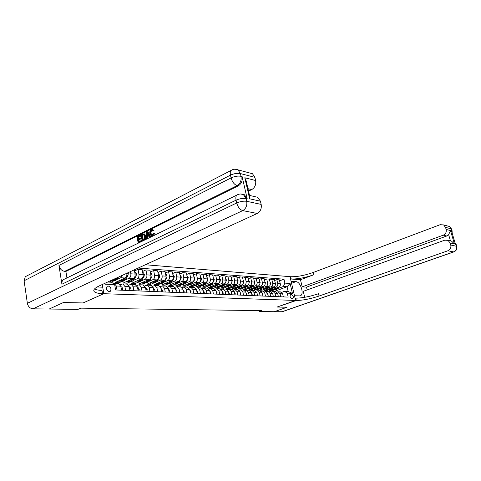 <?xml version="1.0" encoding="UTF-8"?>
<svg xmlns="http://www.w3.org/2000/svg" width="481" height="481" viewBox="0 0 481 481"><rect width="100%" height="100%" fill="white"/><g stroke="black" fill="none" stroke-linecap="round" stroke-linejoin="round"><path stroke-width="0.72" d="M109.217 291.678L110.257 291.372C111.616 288.985 110.943 287.199 108.237 286.003L107.161 286.327C105.832 288.726 106.517 290.512 109.217 291.678M49.23 309.018L63.432 302.531L83.129 302.946L103.836 293.699L295.617 300.451L289.977 276.659L145.382 264.754M259.121 310.594L259.331 311.544L261.886 310.63L80.778 308.147L77.988 309.379L49.236 309.036M291.648 294.637L290.518 294.649C289.67 296.218 290.085 297.541 291.757 298.635L292.875 298.617C293.723 297.06 293.314 295.737 291.648 294.637L290.085 295.202M242.382 194.204L244.444 194.763L247.186 198.743L246.074 198.503L246.711 201.298L261.171 204.401C261.76 208.538 260.455 211.556 257.257 213.462L242.737 210.618L33.027 308.838L49.194 309.03L63.39 302.531L83.129 302.946L103.836 293.699L102.267 284.524M284.902 283.105L290.097 283.459L292.448 293.392L287.259 293.139L284.487 291.318L288.161 291.51L287.037 286.73L283.363 286.508L284.902 283.105L283.982 279.178L138.209 268.043M107.684 282.04L111.652 282.245L114.664 284.65L115.596 289.959L288.185 297.102L287.259 293.139M114.664 284.65L105.074 284.181L104.924 283.303M453.854 251.894L282.317 311.724L274.284 311.718L287.001 307.251L277.08 307.04L286.983 307.251L274.266 311.718L259.331 311.544M300.066 295.899L294.504 295.761L295.617 300.451L277.08 307.04L296.296 300.475C302.729 300.397 310.317 298.917 319.065 296.049L447.853 250.775C450.3 249.627 451.268 247.715 450.757 245.033L456.463 246.254L455.94 244.504L455.519 244.414L451.37 230.489L451.797 230.597L451.28 228.866L445.526 227.357L446.14 229.431L450.469 230.543L454.437 243.879L451.527 241.143L450.438 240.783L448.635 234.698L446.753 236.003L443.26 235.173C445.683 234 446.645 232.089 446.14 229.431M274.002 291.582L287.037 286.73L290.097 283.459M284.487 291.318L281.722 292.34M125.577 290.374L124.862 286.393L122.841 283.886L120.256 284.758M133.904 290.716L133.189 286.784L131.169 284.313L128.661 285.137M142.027 291.053L141.312 287.169L139.298 284.722L136.863 285.51M149.958 291.378L149.236 287.548L147.222 285.131L144.859 285.876M157.69 291.702L156.968 287.909L154.96 285.522L152.657 286.237M165.242 292.015L164.52 288.269L162.512 285.906L160.275 286.586M172.613 292.316L171.891 288.618L169.883 286.279L167.713 286.935M179.81 292.616L179.088 288.955L177.092 286.646L174.976 287.271M186.844 292.905L186.123 289.291L184.127 287.007L182.065 287.602M193.717 293.194L192.995 289.616L191.005 287.355L188.997 287.921M200.439 293.47L199.717 289.935L197.733 287.698L195.773 288.239M207.01 293.741L206.283 290.241L204.305 288.035L202.399 288.552M213.432 294.005L212.71 290.548L210.738 288.359L208.88 288.859M219.721 294.264L218.993 290.843L217.033 288.684L215.217 289.159M225.866 294.522L225.144 291.137L223.19 288.997L221.416 289.448M231.89 294.769L231.163 291.42L229.215 289.303L227.483 289.736M237.776 295.015L237.061 291.696L235.113 289.604L233.423 290.019M243.548 295.25L242.827 291.973L240.891 289.899L239.237 290.296M249.2 295.484L248.479 292.238L246.549 290.187L244.931 290.566M254.732 295.713L254.016 292.502L252.092 290.464L250.511 290.837M260.155 295.941L259.439 292.755L257.521 290.74L255.976 291.095M265.47 296.158L264.754 293.007L262.842 291.017L261.333 291.354M270.677 296.374L269.961 293.254L268.061 291.282L266.582 291.606M275.781 296.585L275.072 293.494L273.172 291.54L271.729 291.853M280.79 296.795L280.08 293.735L278.192 291.793L276.773 292.099M271.747 289.833L271.963 290.764L274.861 289.682M277.681 288.624L283.363 286.508M271.963 290.764L269.588 290.638L278.764 287.205C280.026 286.562 280.537 285.425 280.303 283.796L279.383 279.858L276.815 279.671L274.651 280.495M266.775 289.55L266.991 290.506L269.907 289.412M272.739 288.347L276.19 287.049C277.453 286.399 277.97 285.257 277.729 283.622L276.815 279.671M266.991 290.506L264.574 290.38L273.791 286.904C275.06 286.255 275.577 285.107 275.336 283.459L274.417 279.491L271.795 279.293L269.594 280.146M261.706 289.261L261.929 290.241L264.857 289.135M267.695 288.059L271.164 286.748C272.438 286.093 272.955 284.938 272.715 283.285L271.795 279.293M261.929 290.241L259.463 290.109L268.723 286.604C269.997 285.942 270.514 284.782 270.274 283.123L269.354 279.112L266.684 278.914L264.436 279.786M256.541 288.967L256.764 289.971L259.704 288.853M262.548 287.77L266.047 286.442C267.322 285.78 267.845 284.614 267.604 282.948L266.684 278.914M256.764 289.971L254.251 289.839L263.552 286.291C264.833 285.63 265.356 284.457 265.115 282.78L264.189 278.727L261.466 278.529L259.169 279.425M251.268 288.666L251.497 289.694L254.449 288.564M257.305 287.476L260.822 286.129C262.103 285.461 262.626 284.283 262.392 282.6L261.466 278.529M251.497 289.694L248.936 289.562L258.279 285.979C259.566 285.305 260.089 284.121 259.848 282.425L258.928 278.337L256.145 278.132L253.806 279.052M245.893 288.359L246.128 289.412L249.092 288.275M251.954 287.169L255.495 285.81C256.782 285.131 257.311 283.946 257.07 282.239L256.145 278.132M246.128 289.412L243.512 289.279L252.898 285.654C254.19 284.974 254.72 283.778 254.479 282.07L253.553 277.94L250.715 277.729L248.322 278.673M240.416 288.041L240.65 289.129L243.633 287.975M246.494 286.862L250.054 285.486C251.353 284.8 251.882 283.598 251.641 281.878L250.715 277.729M240.65 289.129L237.981 288.991L247.408 285.323C248.707 284.638 249.236 283.429 248.996 281.704L248.07 277.531L245.178 277.315L242.737 278.289M234.818 287.722L235.065 288.834L238.053 287.668M240.927 286.55L244.51 285.149C245.809 284.463 246.344 283.249 246.104 281.511L245.178 277.315M235.065 288.834L232.341 288.696L241.805 284.986C243.109 284.295 243.645 283.075 243.404 281.331L242.478 277.116L239.52 276.894L237.025 277.892M229.112 287.391L229.359 288.54L232.359 287.355M235.239 286.225L238.847 284.812C240.151 284.115 240.686 282.888 240.452 281.132L239.52 276.894M229.359 288.54L226.581 288.39L236.087 284.644C237.398 283.946 237.933 282.714 237.692 280.946L236.766 276.689L233.748 276.467L231.199 277.495M223.286 287.055L223.533 288.233L226.551 287.043M229.437 285.9L233.063 284.463C234.379 283.76 234.914 282.521 234.674 280.748L233.748 276.467M223.533 288.233L220.695 288.083L230.243 284.295C231.559 283.586 232.101 282.341 231.86 280.555L230.928 276.256L227.85 276.028L225.246 277.086M217.334 286.712L217.592 287.921L220.617 286.718M223.509 285.564L227.158 284.109C228.475 283.399 229.016 282.143 228.782 280.351L227.85 276.028M217.592 287.921L214.694 287.77L224.278 283.94C225.601 283.219 226.142 281.962 225.908 280.158L224.976 275.811L221.825 275.577L219.168 276.671M211.261 286.363L211.52 287.602L214.562 286.387M217.454 285.227L221.128 283.748C222.45 283.026 222.998 281.764 222.757 279.948L221.825 275.577M211.52 287.602L208.562 287.452L218.188 283.574C219.516 282.846 220.057 281.571 219.823 279.756L218.891 275.36L215.674 275.12L212.957 276.244M205.056 286.003L205.321 287.283L208.375 286.045M211.267 284.878L214.965 283.381C216.3 282.648 216.847 281.367 216.606 279.539L215.674 275.12M205.321 287.283L202.297 287.121L211.959 283.201C213.293 282.467 213.841 281.181 213.606 279.341L212.674 274.898L209.385 274.651L206.608 275.811M198.719 285.636L198.984 286.947L202.05 285.702M204.948 284.518L208.67 283.002C210.005 282.263 210.558 280.97 210.317 279.118L209.385 274.651M198.984 286.947L195.893 286.79L205.597 282.816C206.938 282.076 207.491 280.772 207.251 278.914L206.319 274.429L202.958 274.176L200.12 275.366M192.238 285.257L192.514 286.61L195.587 285.347M198.491 284.157L202.236 282.618C203.577 281.872 204.13 280.561 203.896 278.691L202.958 274.176M192.514 286.61L189.358 286.448L199.098 282.431C200.439 281.68 200.992 280.363 200.757 278.481L199.825 273.942L196.392 273.689L193.482 274.916M185.618 284.872L185.894 286.267L188.985 284.986M191.889 283.784L195.659 282.221C197.006 281.469 197.559 280.14 197.324 278.252L196.392 273.689M185.894 286.267L182.666 286.099L192.448 282.028C193.795 281.271 194.354 279.936 194.12 278.036L193.182 273.448L189.67 273.19L186.694 274.459M178.848 284.475L179.13 285.912L182.233 284.62M185.137 283.405L188.931 281.818C190.284 281.054 190.843 279.714 190.602 277.802L189.67 273.19M179.13 285.912L175.83 285.738L185.642 281.625C187.001 280.85 187.56 279.503 187.325 277.585L186.394 272.943L182.798 272.679L179.756 273.99M171.921 284.067L172.216 285.552L175.325 284.241M178.229 283.014L182.046 281.409C183.405 280.633 183.964 279.275 183.73 277.345L182.798 272.679M172.216 285.552L168.837 285.371L178.685 281.205C180.05 280.429 180.609 279.064 180.375 277.116L179.443 272.426L175.769 272.156L172.649 273.509M164.845 283.652L165.139 285.179L168.26 283.85M171.164 282.618L175.006 280.988C176.371 280.201 176.936 278.83 176.701 276.876L175.769 272.156M165.139 285.179L161.682 284.999L171.567 280.778C172.932 279.99 173.497 278.613 173.268 276.641L172.336 271.897L168.572 271.621L165.38 273.022M157.6 283.237L157.9 284.8L161.033 283.459M163.937 282.209L167.797 280.555C169.168 279.762 169.739 278.373 169.504 276.395L168.572 271.621M157.9 284.8L154.365 284.614L164.28 280.345C165.65 279.545 166.222 278.15 165.987 276.16L165.055 271.356L161.207 271.074L157.936 272.517M150.192 282.84L150.493 284.415L153.631 283.05M156.535 281.794L160.426 280.11C161.796 279.305 162.368 277.904 162.133 275.902L161.207 271.074M150.493 284.415L146.873 284.223L156.818 279.894C158.195 279.088 158.766 277.675 158.538 275.661L157.606 270.803L153.661 270.508L150.312 272.012M142.61 282.431L142.905 284.018L146.056 282.642M148.96 281.373L152.868 279.659C154.251 278.842 154.822 277.423 154.593 275.397L153.661 270.508M142.905 284.018L139.201 283.826L149.182 279.437C150.559 278.619 151.136 277.188 150.908 275.15L149.976 270.238L145.935 269.937L142.502 271.488M134.848 282.016L135.137 283.61L138.3 282.215M141.198 280.934L145.136 279.196C146.519 278.367 147.09 276.93 146.861 274.879L145.935 269.937M135.137 283.61L131.343 283.411L141.354 278.968C142.737 278.138 143.314 276.689 143.085 274.627L142.16 269.655L138.023 269.348L134.5 270.953M126.894 281.583L127.182 283.195L130.351 281.782M133.243 280.489L137.205 278.721C138.594 277.886 139.171 276.425 138.943 274.35L138.023 269.348M127.182 283.195L123.298 282.99L133.333 278.487C134.722 277.645 135.305 276.178 135.077 274.092L134.295 269.835M118.747 281.144L119.035 282.768L122.21 281.337M125.096 280.032L129.082 278.234C130.477 277.387 131.054 275.908 130.832 273.809L130.429 271.609M119.035 282.768L115.049 282.563L125.114 277.994C126.503 277.14 127.086 275.661 126.864 273.545L128.307 273.376L127.952 272.745M110.949 282.209L113.865 280.88M116.745 279.563L120.755 277.735L122.463 275.258M283.351 296.897L282.642 293.855L280.489 291.913M283.982 279.178L279.611 280.844M278.397 296.693L277.687 293.62L275.523 291.66M273.346 296.482L272.631 293.38L270.46 291.402M268.188 296.272L267.472 293.139L265.296 291.137M262.933 296.055L262.217 292.887L260.029 290.873M257.563 295.833L256.848 292.634L254.653 290.596M252.092 295.605L251.371 292.376L249.164 290.32M246.194 293.987L246.651 294.011L246.494 295.364L245.779 292.111L243.566 290.031M240.795 295.136L240.073 291.841L237.848 289.742M235.005 294.901L234.247 291.564L232.016 289.442M229.088 294.655L228.295 291.282L226.052 289.141M222.931 294.402L222.21 290.999L219.967 288.828M216.871 294.15L215.993 290.704L213.744 288.516M210.365 293.879L209.644 290.404L207.383 288.191M203.872 293.608L203.15 290.097L200.884 287.86M197.234 293.338L196.507 289.778L194.234 287.524M190.44 293.055L189.718 289.46L187.434 287.175M183.489 292.767L182.768 289.129L180.477 286.82M176.377 292.472L175.655 288.792L173.364 286.46M169.096 292.171L168.374 288.45L166.077 286.087M161.64 291.865L160.919 288.095L158.616 285.708M153.998 291.546L153.283 287.734L150.974 285.317M146.837 291.252L146.17 291.203L145.454 287.367L143.146 284.92M138.155 290.891L137.44 286.989L135.125 284.511M129.936 290.554L129.221 286.598L126.9 284.091M110.414 280.79L110.654 282.197M121.501 290.205L120.791 286.201L118.47 283.664M117.033 290.019L116.324 285.991L114.298 283.453L113.342 283.598M288.161 291.51L292.448 293.392M105.074 284.181L105.02 283.261M283.207 296.254L282.87 294.829M275.986 288.245L272.547 289.532M280.104 282.942L280.369 284.86M278.83 287.175L278.379 287.824C277.375 289.183 276.136 289.796 274.675 289.664L274.429 289.646M277.116 287.824L273.202 289.58M273.942 289.622C275.403 289.754 276.635 289.141 277.633 287.776L277.777 287.572M278.271 296.14L277.904 294.558M273.238 296.025L272.835 294.282M268.103 295.905L268.188 294.919L267.67 294.005M271.007 287.957L267.55 289.255M275.114 282.503L275.535 283.297L275.391 284.65M273.905 286.856L273.436 287.53C272.426 288.907 271.188 289.532 269.715 289.394L269.456 289.376M272.156 287.524C271.146 288.859 269.919 289.46 268.47 289.321L268.212 289.309M268.963 289.352C270.43 289.484 271.669 288.865 272.679 287.488L272.829 287.265M265.927 287.662L262.452 288.979M270.033 282.058L270.508 282.96L270.316 284.427M268.885 286.532L268.398 287.235C267.382 288.63 266.137 289.255 264.658 289.117L264.388 289.099M267.099 287.217C266.083 288.576 264.845 289.183 263.39 289.045L263.119 289.033M263.889 289.075C265.368 289.207 266.612 288.582 267.628 287.193L267.791 286.953M260.75 287.361L257.257 288.696M264.851 281.607L265.38 282.618L265.139 284.193M263.774 286.189L263.263 286.935C262.241 288.341 260.991 288.973 259.506 288.834L259.223 288.816M261.941 286.904C260.924 288.281 259.68 288.901 258.213 288.762L257.924 288.744M258.718 288.792C260.203 288.931 261.454 288.293 262.476 286.886L262.644 286.64M262.873 295.785L262.963 294.691L262.404 293.729M255.471 287.055L251.954 288.402M259.56 281.144L260.155 282.269L259.854 283.946M258.562 285.84L258.026 286.628C256.998 288.047 255.742 288.684 254.251 288.546L253.95 288.528M256.686 286.586C255.658 287.987 254.407 288.612 252.928 288.474L252.627 288.456M253.439 288.504C254.93 288.642 256.193 287.999 257.221 286.58L257.401 286.309M300.342 295.803C304.533 294.348 300.571 281.632 295.953 281.65L291.077 281.289L289.977 276.659L290.662 276.713C297.102 276.888 304.635 275.469 313.275 272.456L440.175 224.693L443.62 224.928L449.398 226.479L451.575 229.022L449.398 226.479L447.516 225.974M454.437 243.879L450.138 242.935L447.991 240.344L444.733 240.175L303.258 291.33L304.695 297.3M307.179 289.917L306.505 287.133L302.188 286.856L443.26 235.173M300.475 279.732L291.203 279.01C297.643 279.154 305.188 277.729 313.834 274.735L300.475 279.732L302.188 286.856M450.138 242.935L450.757 245.033M445.526 227.357L443.62 224.928M449.603 240.71L450.438 240.783M306.505 287.133L446.753 236.003M296.296 300.475L295.743 298.148C302.176 298.094 309.758 296.621 318.494 293.735L319.065 296.049M448.635 234.698L450.469 230.543M152.255 230.381L152.044 230.465C151.118 231.12 150.806 232.143 151.106 233.525L152.044 235.347M153.968 232.984L152.531 235.924L151.329 236.099L149.85 233.754C149.525 231.872 150.012 230.507 151.311 229.659L152.381 229.533L153.379 230.579L152.784 231.078L152.08 230.297L151.419 230.375C150.493 231.036 150.18 232.058 150.481 233.441L151.545 235.317L152.333 235.245L153.295 233.099L154.593 233.069L153.71 235.618M152.471 236.219L151.719 236.153M152.603 229.563L154.004 230.67L152.784 231.078M148.827 235.979L147.408 236.676L147.264 238.762M147.27 231.746L150.198 236.977L149.531 237.301L148.665 235.672L146.777 236.598L146.633 238.714L145.971 239.039L146.567 232.095L147.27 231.746L147.901 231.83L150.812 237.031M141.21 240.596L141.342 241.3L138.161 242.845L137.037 236.82L140.091 235.305L140.224 236.003L137.776 237.211L138.125 239.069L140.404 237.945L140.536 238.642L138.251 239.76L138.642 241.853L141.21 240.596L141.835 240.674L141.961 241.348M140.091 235.305L140.723 235.383L140.855 236.081L138.408 237.289L138.684 238.786M140.404 237.945L141.035 238.023L141.167 238.714L138.883 239.839L139.207 241.576M247.186 198.743L242.123 176.593C242.707 180.76 241.402 183.862 238.215 185.888L237.097 185.624L64.688 271.356C61.706 270.833 59.794 268.861 58.959 265.44L61.917 284.217C61.658 282.317 62.091 280.826 63.203 279.744L64.995 278.866M66.925 277.928L65.891 271.434L238.215 185.888M144.132 233.862L144.673 234L145.827 236.135C146.182 237.806 145.821 239.087 144.745 239.989M97.18 286.959L102.724 287.205L103.836 293.699L102.525 293.65C96.224 293.374 93.332 292.147 93.843 289.983C94.342 288.708 96.17 287.337 99.32 285.87L257.257 213.462M244.817 177.748L246.218 181.06L249.771 196.549L249.645 198.809L244.817 177.748L255.609 180.519L254.876 177.351L240.386 173.551L241.011 176.305L242.123 176.593M255.609 180.519C256.193 184.59 254.906 187.614 251.749 189.58L247.968 188.678M248.533 191.143L251.749 189.58M250.054 173.088L252.489 173.737L254.876 177.351M33.027 308.838C30.032 308.477 28.145 306.631 27.369 303.319L24.11 280.76L25.289 276.707L27.183 275.727M255.315 196.747L257.714 197.288L260.419 201.178L249.645 198.809M261.171 204.401L260.419 201.178M65.891 271.434L64.688 271.356M102.525 293.65L101.972 290.422C98.515 290.277 96.02 289.796 94.492 288.973M138.251 239.76L138.883 239.839M140.536 238.642L141.167 238.714M137.776 237.211L138.408 237.289M140.224 236.003L140.855 236.081M143.747 240.121L142.178 240.885L141.041 234.836L143.825 233.826L145.202 236.057C145.569 237.993 145.088 239.352 143.747 240.121M142.665 239.887L144.522 238.51L144.577 236.345L143.422 234.554L141.787 235.227L142.665 239.887M145.202 236.057L145.827 236.135M144.041 233.916L144.673 234M141.787 235.227L142.418 235.305L143.23 239.61M143.765 234.68L142.418 235.305M142.677 234.788L143.302 234.872M146.964 233.892L146.831 235.798L148.346 235.059L147.054 232.624L146.964 233.892L147.595 233.976L147.487 235.48M146.777 236.598L147.408 236.676M150.481 233.441L151.106 233.525M151.419 230.375L152.044 230.465M153.379 230.579L154.004 230.67M257.527 295.665L257.636 294.456L257.028 293.446M252.074 295.538L252.2 294.222L251.545 293.157M246.651 294.011L245.947 292.869M240.843 295.124L240.987 293.729L240.235 292.58M235.047 294.883L235.209 293.47L234.397 292.28M250.084 286.742L246.549 288.107M254.166 280.676L254.822 281.908L254.461 283.688M253.246 285.48L252.681 286.315C251.647 287.746 250.385 288.396 248.887 288.251L248.575 288.233M251.322 286.261C250.288 287.68 249.032 288.317 247.541 288.179L247.228 288.161M248.058 288.209L248.064 288.209C249.561 288.347 250.823 287.704 251.858 286.267L252.05 285.979M244.588 286.423L241.029 287.806M248.665 280.195L249.38 281.541L248.954 283.435M247.829 285.101L247.228 285.997C246.194 287.446 244.919 288.095 243.416 287.951L243.091 287.933M245.845 285.93C244.811 287.373 243.542 288.023 242.045 287.878L241.715 287.86M242.568 287.909L242.574 287.909C244.083 288.047 245.352 287.397 246.392 285.948L246.597 285.642M238.979 286.093L235.401 287.494M243.055 279.756L243.831 281.169L243.326 283.195M242.31 284.704L241.666 285.666C240.62 287.133 239.346 287.788 237.836 287.65L237.5 287.626M240.26 285.594C239.219 287.055 237.945 287.716 236.436 287.572L236.093 287.554M236.965 287.596L236.977 287.602C238.492 287.746 239.766 287.085 240.807 285.618L241.023 285.293M233.249 285.762L229.653 287.181M237.343 279.359L238.161 280.79L237.572 282.96M236.682 284.283L235.985 285.335C234.938 286.814 233.658 287.482 232.143 287.337L231.788 287.319M234.56 285.245L234.56 285.251C233.507 286.736 232.227 287.404 230.712 287.259L230.351 287.235M231.247 287.283L231.265 287.289C232.78 287.434 234.061 286.766 235.113 285.281L235.341 284.938M227.405 285.425L223.785 286.862M231.511 278.95L232.377 280.405L231.68 282.744M230.958 283.832L230.189 284.992C229.136 286.49 227.85 287.163 226.329 287.019L225.956 286.995M228.74 284.89L228.728 284.908C227.675 286.405 226.389 287.085 224.867 286.941L224.489 286.916M225.409 286.965L225.433 286.971C226.954 287.115 228.241 286.442 229.293 284.944L229.539 284.578M229.13 294.637L229.299 293.212L228.439 291.979M221.434 285.077L217.797 286.532M225.559 278.535L226.467 280.008L225.631 282.575M225.138 283.321L224.266 284.65C223.208 286.159 221.915 286.838 220.388 286.694L220.003 286.67M222.799 284.53L222.781 284.56C221.723 286.075 220.424 286.76 218.897 286.61L218.506 286.592M219.45 286.64L219.474 286.646C221.001 286.79 222.3 286.105 223.358 284.596L223.611 284.205M222.931 294.378L223.268 292.947L222.354 291.678M215.338 284.722L211.676 286.195M219.474 278.114L220.43 279.599L220.094 281.439L218.218 284.295C217.159 285.822 215.861 286.508 214.328 286.363L213.919 286.339M216.727 284.163L216.703 284.205C215.638 285.732 214.34 286.423 212.8 286.279L212.392 286.255M213.36 286.303L213.396 286.309C214.929 286.46 216.228 285.768 217.292 284.235L217.556 283.826M216.919 294.131L217.105 292.676L216.137 291.366M209.109 284.361L205.423 285.852M213.257 277.681L214.267 279.184L213.925 281.042L212.043 283.928C210.973 285.474 209.674 286.171 208.135 286.021L207.708 285.997M210.528 283.784L210.492 283.838C209.421 285.389 208.117 286.087 206.577 285.936L206.145 285.912M207.143 285.967L207.179 285.973C208.718 286.117 210.023 285.419 211.093 283.874L211.375 283.435M210.365 293.861L210.804 292.4L209.788 291.059M202.741 283.988L199.038 285.504M206.902 277.236L207.966 278.764L207.624 280.639L205.73 283.562C204.659 285.119 203.349 285.828 201.804 285.678L201.359 285.654M204.191 283.393L204.142 283.465C203.072 285.035 201.761 285.738 200.216 285.588L199.765 285.564M200.787 285.618L200.83 285.624C202.375 285.774 203.685 285.065 204.762 283.501L205.056 283.038M203.872 293.59L204.365 292.117L203.283 290.734M196.236 283.61L192.508 285.143M200.409 276.785L201.527 278.331L201.178 280.231L199.278 283.183C198.202 284.758 196.885 285.474 195.34 285.323L194.877 285.299M197.715 283.002L197.655 283.087C196.579 284.668 195.262 285.383 193.711 285.233L193.242 285.209M194.294 285.263L194.342 285.269C195.893 285.419 197.21 284.704 198.286 283.123L198.599 282.636M197.228 293.314L197.565 293.332L197.787 291.829L196.639 290.41M189.58 283.225L185.834 284.782M193.771 276.322L194.943 277.892L194.595 279.81L192.683 282.792C191.6 284.391 190.284 285.113 188.726 284.962L188.245 284.932M191.089 282.594L191.023 282.696C189.941 284.295 188.618 285.023 187.067 284.872L186.574 284.842M187.656 284.896L187.71 284.908C189.267 285.059 190.584 284.331 191.666 282.732L191.997 282.215M190.434 293.031L190.819 293.049L191.053 291.534L189.839 290.073M183.483 292.749L183.916 292.767L184.163 291.227L182.882 289.724M176.371 292.454L176.858 292.472L177.116 290.921L175.769 289.376M169.09 292.147L169.631 292.171L169.901 290.602L168.482 289.009M161.634 291.841L162.229 291.865L162.518 290.277L161.021 288.636M153.998 291.528L154.654 291.552L154.954 289.947L153.379 288.257M153.631 289.592L153.565 289.231M146.891 291.233L147.21 289.604L145.551 287.86M145.821 289.315L145.713 288.75M138.149 290.867L138.937 290.903L139.268 289.255L138.233 287.752L137.524 287.458M137.806 289.003L137.674 288.275M129.93 290.53L130.778 290.566L131.133 288.901L130.092 287.379L129.299 287.043M129.593 288.666L129.437 287.806M121.495 290.181L122.421 290.217L122.793 288.534L121.753 286.995L120.863 286.61M121.248 288.281L120.99 287.337M182.774 282.828L179.01 284.403M186.977 275.847L188.209 277.435L187.861 279.377L185.943 282.401C184.854 284.012 183.526 284.746 181.968 284.59L181.463 284.566M184.319 282.179L184.247 282.299C183.153 283.916 181.83 284.65 180.267 284.499L179.756 284.469M180.868 284.524L180.928 284.536C182.485 284.686 183.814 283.952 184.902 282.335L185.251 281.788M175.818 282.419L172.03 284.024M180.026 275.366L180.459 275.397L181.325 276.978L180.97 278.938L179.04 281.992C177.952 283.628 176.623 284.367 175.054 284.211L174.531 284.187M177.393 281.752L177.309 281.89C176.214 283.531 174.886 284.271 173.316 284.121L172.781 284.091M173.924 284.145L173.99 284.157C175.559 284.307 176.888 283.568 177.982 281.932L178.349 281.349M168.699 282.004L164.887 283.634M172.919 274.867L173.4 274.904L174.278 276.503L173.924 278.487L171.988 281.577C170.887 283.231 169.552 283.982 167.983 283.826L167.436 283.796M170.31 281.319L170.208 281.475C169.114 283.135 167.779 283.886 166.204 283.73L165.65 283.7M166.823 283.754L166.895 283.766C168.464 283.922 169.799 283.171 170.899 281.517L171.284 280.898M161.412 281.577L157.582 283.231M165.638 274.362L166.179 274.398L167.069 276.016L166.709 278.024L164.767 281.157C163.66 282.828 162.325 283.586 160.75 283.429L160.173 283.399M163.059 280.868L162.945 281.048C161.844 282.726 160.504 283.489 158.928 283.333L158.345 283.297M159.554 283.357L159.632 283.369C161.207 283.525 162.548 282.768 163.654 281.09L164.057 280.441M153.95 281.144L150.102 282.822M158.189 273.845L158.784 273.887L159.686 275.523L159.325 277.555L157.371 280.724C156.265 282.413 154.918 283.183 153.343 283.026L152.742 282.99M155.634 280.411L155.513 280.615C154.401 282.311 153.06 283.081 151.479 282.924L150.872 282.888M152.11 282.948L152.2 282.966C153.782 283.123 155.122 282.353 156.235 280.657L156.656 279.966M146.308 280.7L142.442 282.401M150.559 273.31L151.214 273.358L152.128 275.018L151.768 277.074L149.801 280.279C148.689 281.992 147.342 282.768 145.761 282.612L145.136 282.575M148.034 279.942L147.895 280.164C146.783 281.884 145.436 282.666 143.849 282.509L143.218 282.473M144.492 282.533L144.595 282.545C146.176 282.708 147.523 281.926 148.635 280.207L149.08 279.479M150.98 275.884L150.92 275.24M138.486 280.243L134.596 281.968M142.743 272.769L143.458 272.817L144.39 274.495L144.023 276.575L142.051 279.822C140.933 281.559 139.58 282.347 137.993 282.185L137.344 282.149M140.254 279.455L140.097 279.708C138.979 281.451 137.626 282.239 136.039 282.082L135.383 282.046M136.694 282.106L136.796 282.119C138.384 282.281 139.737 281.493 140.855 279.756L141.324 278.98M143.164 275.655L143.091 274.645M130.465 279.774C129.395 281.132 128.174 281.728 126.804 281.577L126.557 281.529M134.728 272.21L135.51 272.264L136.46 273.966L136.087 276.07L134.109 279.359C132.99 281.114 131.632 281.914 130.044 281.752L129.359 281.716M132.275 278.962L132.107 279.239C130.988 281 129.629 281.8 128.036 281.644L127.351 281.601M128.704 281.668L128.818 281.686C130.405 281.842 131.764 281.042 132.882 279.287L133.375 278.469M135.137 275.379L135.071 274.062M122.252 279.293C121.17 280.67 119.949 281.283 118.573 281.126L118.32 281.078M128.307 273.376L127.958 275.553L125.968 278.878C124.844 280.657 123.485 281.469 121.891 281.307L121.182 281.265M124.104 278.451L123.918 278.758C122.793 280.543 121.434 281.355 119.841 281.193L119.12 281.157M120.509 281.217L120.635 281.235C122.228 281.397 123.587 280.585 124.717 278.806L125.234 277.934M126.9 275.066L126.852 273.479M113.221 279.497L110.612 280.694M118.368 277.14L117.629 278.391C116.498 280.195 115.133 281.012 113.54 280.85L112.801 280.808M115.374 278.511C114.256 280.152 112.945 280.898 111.436 280.736L110.684 280.694M112.115 280.754L112.247 280.778C113.847 280.94 115.212 280.122 116.342 278.313L116.54 277.976M276.19 287.049L278.764 287.205M271.164 286.748L273.791 286.904M266.047 286.442L268.723 286.604M260.822 286.129L263.552 286.291M255.495 285.81L258.279 285.979M250.054 285.486L252.898 285.654M244.51 285.149L247.408 285.323M238.847 284.812L241.805 284.986M233.063 284.463L236.087 284.644M227.158 284.109L230.243 284.295M221.128 283.748L224.278 283.94M214.965 283.381L218.188 283.574M208.67 283.002L211.959 283.201M202.236 282.618L205.597 282.816M195.659 282.221L199.098 282.431M188.931 281.818L192.448 282.028M182.046 281.409L185.642 281.625M175.006 280.988L178.685 281.205M167.797 280.555L171.567 280.778M160.426 280.11L164.28 280.345M152.868 279.659L156.818 279.894M145.136 279.196L149.182 279.437M137.205 278.721L141.354 278.968M129.082 278.234L133.333 278.487M120.755 277.735L125.114 277.994M277.729 283.622L280.303 283.796M280.08 293.735L282.642 293.855M275.072 293.494L277.687 293.62M272.715 283.285L275.336 283.459M269.961 293.254L272.631 293.38M267.604 282.948L270.274 283.123M264.754 293.007L267.472 293.139M262.392 282.6L265.115 282.78M259.439 292.755L262.217 292.887M257.07 282.239L259.848 282.425M254.016 292.502L256.848 292.634M251.641 281.878L254.479 282.07M248.479 292.238L251.371 292.376M246.104 281.511L248.996 281.704M242.827 291.973L245.779 292.111M240.452 281.132L243.404 281.331M237.061 291.696L240.073 291.841M234.674 280.748L237.692 280.946M231.163 291.42L234.247 291.564M228.782 280.351L231.86 280.555M225.144 291.137L228.295 291.282M222.757 279.948L225.908 280.158M218.993 290.843L222.21 290.999M216.606 279.539L219.823 279.756M212.71 290.548L215.993 290.704M210.317 279.118L213.606 279.341M206.283 290.241L209.644 290.404M203.896 278.691L207.251 278.914M199.717 289.935L203.15 290.097M197.324 278.252L200.757 278.481M192.995 289.616L196.507 289.778M190.602 277.802L194.12 278.036M186.123 289.291L189.718 289.46M183.73 277.345L187.325 277.585M179.088 288.955L182.768 289.129M176.701 276.876L180.375 277.116M171.891 288.618L175.655 288.792M169.504 276.395L173.268 276.641M164.52 288.269L168.374 288.45M162.133 275.902L165.987 276.16M156.968 287.909L160.919 288.095M154.593 275.397L158.538 275.661M149.236 287.548L153.283 287.734M146.861 274.879L150.908 275.15M141.312 287.169L145.454 287.367M138.943 274.35L143.085 274.627M133.189 286.784L137.44 286.989M130.832 273.809L135.077 274.092M124.862 286.393L129.221 286.598M126.293 273.509L126.864 273.545M116.324 285.991L120.791 286.201M290.344 294.763L290.807 294.594M278.379 287.824L277.633 287.776M273.436 287.53L272.679 287.488M268.398 287.235L267.628 287.193M263.263 286.935L262.476 286.886M262.626 294.709L262.963 294.727M260.137 282.233L259.8 282.209M258.026 286.628L257.221 286.58M291.203 279.01L290.662 276.713M313.834 274.735L313.275 272.456M281.848 311.808L453.595 251.9L447.853 250.775M455.074 242.929L456.228 244.643L455.026 242.761M456.271 244.781L456.463 246.254C456.968 248.893 456.012 250.769 453.595 251.9L453.944 251.864C456.367 250.745 457.299 248.924 456.746 246.386L456.788 246.525M452.158 233.129L452.086 230.748L451.948 232.419M451.617 229.178L452.134 230.898M291.552 283.291L295.953 281.65M27.369 303.319L236.712 202.976L236.081 200.168L61.917 284.217M58.959 265.44L231.09 177.904L230.471 175.144L24.11 280.76M237.097 185.624C240.29 183.592 241.594 180.483 241.011 176.305C237.963 175.769 234.656 176.305 231.09 177.904C232.275 181.998 234.277 184.572 237.097 185.624M232.636 169.643L230.988 170.478C230.213 171.531 230.044 173.088 230.471 175.144C234.031 173.539 237.331 173.01 240.386 173.551L237.981 169.853L235.143 169.228M242.737 210.618C245.977 208.652 247.3 205.543 246.711 201.298C243.657 200.878 240.326 201.437 236.712 202.976C237.915 207.131 239.923 209.68 242.737 210.618M238.305 194.39L236.73 195.148C235.834 196.248 235.618 197.919 236.081 200.168C239.688 198.623 243.019 198.07 246.074 198.503L243.332 194.51L240.578 193.999M257.263 294.474L257.636 294.492M251.785 294.234L252.2 294.252M240.488 293.741L240.987 293.759M234.662 293.482L235.203 293.506M254.804 281.872L254.431 281.848M252.681 286.315L251.858 286.267M249.362 281.511L248.948 281.481M247.228 285.997L246.392 285.948M243.807 281.138L243.356 281.102M241.666 285.666L240.807 285.618M238.143 280.754L237.644 280.724M235.985 285.335L235.113 285.281M232.353 280.369L231.812 280.327M230.189 284.992L229.293 284.944M228.709 293.224L229.299 293.248M226.449 279.972L225.86 279.93M224.266 284.65L223.358 284.596M222.625 292.953L223.262 292.983M220.412 279.563L219.775 279.521M218.218 284.295L217.292 284.235M216.414 292.682L217.099 292.713M214.243 279.148L213.558 279.1M212.043 283.928L211.093 283.874M213.925 281.042L213.594 281.018M210.059 292.406L210.804 292.436M207.948 278.727L207.203 278.673M205.73 283.562L204.762 283.501M207.624 280.639L207.239 280.615M203.565 292.117L204.365 292.153M201.503 278.295L200.709 278.24M199.278 283.183L198.286 283.123M201.178 280.231L200.745 280.201M196.927 291.829L197.781 291.865M194.919 277.85L194.065 277.796M192.683 282.792L191.666 282.732M194.595 279.81L194.102 279.774M190.133 291.528L191.047 291.57M183.183 291.227L184.157 291.27M176.07 290.915L177.11 290.957M175.787 289.49L176.088 289.502M168.789 290.59L169.895 290.644M168.506 289.153L168.873 289.171M161.333 290.265L162.512 290.32M161.051 288.81L161.484 288.828M153.698 289.929L154.948 289.983M153.415 288.456L153.92 288.48M145.869 289.586L147.198 289.646M145.593 288.095L146.17 288.119M137.849 289.237L139.262 289.297M137.572 287.722L138.233 287.752M129.629 288.877L131.127 288.943M129.353 287.343L130.092 287.379M121.2 288.504L122.781 288.576M120.923 286.953L121.753 286.995M188.191 277.399L187.277 277.339M185.943 282.401L184.902 282.335M187.861 279.377L187.307 279.341M181.301 276.936L180.327 276.87M179.04 281.992L177.982 281.932M180.97 278.938L180.357 278.896M174.26 276.461L173.22 276.395M171.988 281.577L170.899 281.517M173.924 278.487L173.244 278.445M167.045 275.98L165.939 275.902M164.767 281.157L163.654 281.09M166.709 278.024L165.963 277.976M159.668 275.481L158.489 275.403M155.513 280.615L155.213 280.597M157.371 280.724L156.235 280.657M159.325 277.555L158.514 277.501M152.11 274.976L150.854 274.891M147.895 280.164L147.565 280.146M149.801 280.279L148.635 280.207M151.768 277.074L150.878 277.014M144.366 274.453L143.037 274.362M140.097 279.708L139.737 279.689M142.051 279.822L140.855 279.756M144.023 276.575L143.061 276.515M136.436 273.917L135.029 273.827M132.107 279.239L131.71 279.214M134.109 279.359L132.882 279.287M136.087 276.07L135.047 276.004M123.918 278.758L123.485 278.733M125.968 278.878L124.717 278.806M127.958 275.553L126.834 275.481M117.629 278.391L116.342 278.313M109.644 291.642L110.257 291.372M278.192 291.793L280.76 291.925M273.172 291.54L275.793 291.672M268.061 291.282L270.731 291.414M262.842 291.017L265.566 291.155M257.521 290.74L260.299 290.885M252.092 290.464L254.93 290.608M246.549 290.187L249.441 290.332M240.891 289.899L243.843 290.049M235.113 289.604L238.131 289.754M229.215 289.303L232.299 289.46M223.19 288.997L226.335 289.153M217.033 288.684L220.25 288.847M210.738 288.359L214.027 288.528M204.305 288.035L207.672 288.203M197.733 287.698L201.172 287.872M191.005 287.355L194.522 287.536M184.127 287.007L187.722 287.187M177.092 286.646L180.772 286.838M169.883 286.279L173.653 286.472M162.512 285.906L166.366 286.105M154.96 285.522L158.91 285.72M147.222 285.131L151.268 285.335M139.298 284.722L143.44 284.938M131.169 284.313L135.42 284.53M122.841 283.886L127.2 284.109M114.298 283.453L118.765 283.682M447.991 240.344L451.527 241.143M249.519 195.436L257.714 197.288M25.289 276.707L230.988 170.478C233.219 169.065 235.552 168.855 237.981 169.853L252.489 173.737M63.203 279.744L236.73 195.148C238.841 193.879 241.035 193.669 243.332 194.51L244.444 194.763M144.456 233.904L143.825 233.826M151.9 235.359L151.545 235.317M153.006 229.617L152.381 229.533"/></g></svg>
